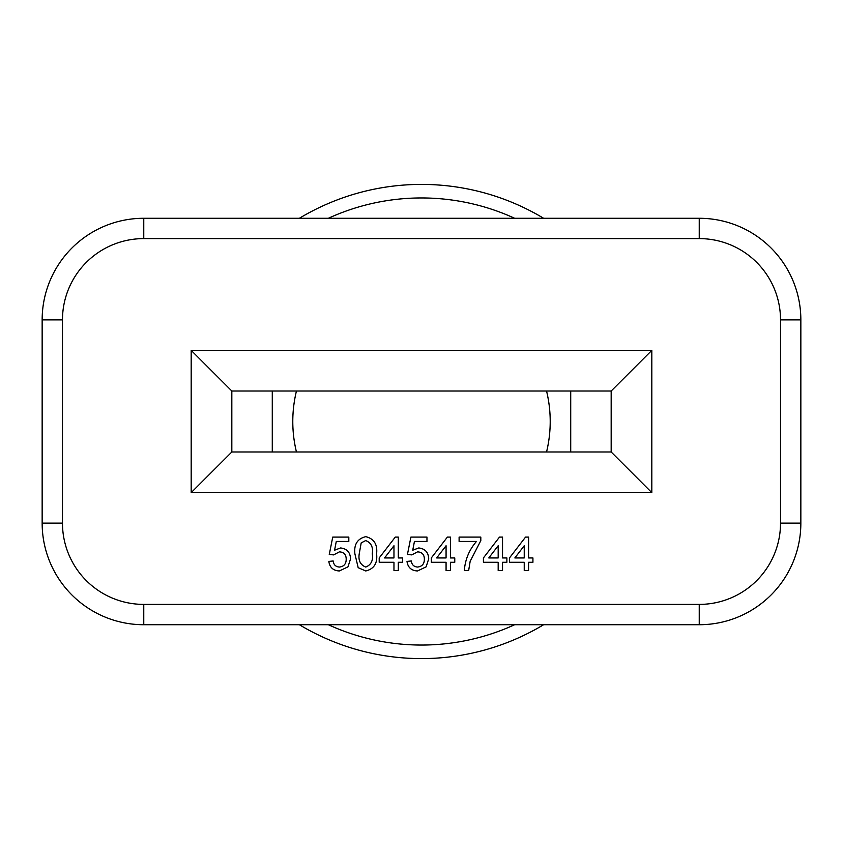 <?xml version="1.0" encoding="UTF-8"?>
<svg xmlns="http://www.w3.org/2000/svg" width="843" height="843" viewBox="0 0 843 843"><rect width="100%" height="100%" fill="white"/><g stroke="black" fill="none" stroke-linecap="round" stroke-linejoin="round"><path stroke-width="1.26" d="M398.307 562.281L402.659 562.281L402.659 557.94L398.307 557.94L398.307 537.096L395.272 537.096L379.202 557.94L379.202 562.281L393.966 562.281L393.966 570.532L398.307 570.532L398.307 562.281M191.182 350.372L651.818 350.372L651.818 492.628L191.182 492.628L191.182 350.372L231.825 391.015L231.825 451.985L611.175 451.985L611.175 391.015L231.825 391.015M780.523 319.887L800.85 319.887A101.613 101.613 0 0 0 699.237 218.274L143.763 218.274A101.613 101.613 0 0 0 42.15 319.887L42.15 523.113A101.613 101.613 0 0 0 143.763 624.726L699.237 624.726A101.613 101.613 0 0 0 800.85 523.113L780.523 523.113L780.523 319.887A81.286 81.286 0 0 0 699.237 238.601L143.763 238.601A81.286 81.286 0 0 0 62.477 319.887L62.477 523.113A81.286 81.286 0 0 0 143.763 604.399L699.237 604.399A81.286 81.286 0 0 0 780.523 523.113M699.237 238.601L699.237 218.274A101.613 101.613 0 0 1 800.85 319.887L800.85 523.113M651.818 492.628L611.175 451.985M651.818 350.372L611.175 391.015M191.182 492.628L231.825 451.985M528.582 570.532L528.582 562.281L532.924 562.281L532.924 557.94L528.582 557.94L528.582 537.096L525.547 537.096L509.478 557.94L509.478 562.281L524.241 562.281L524.241 570.532L528.582 570.532M524.241 557.94L514.841 557.94L524.241 545.737L524.241 557.94M476.474 541.438C469.224 549.815 465.178 559.51 464.314 570.532L468.655 570.532L470.162 561.322L480.816 540.605L480.816 537.096L459.108 537.096L459.108 541.438L476.474 541.438M450.425 570.532L450.425 562.281L454.767 562.281L454.767 557.94L450.425 557.94L450.425 537.096L447.38 537.096L431.31 557.94L431.31 562.281L446.073 562.281L446.073 570.532L450.425 570.532M446.073 557.94L436.674 557.94L446.073 545.737L446.073 557.94M358.18 567.697L365.746 570.964C374.029 568.951 377.653 563.24 376.6 553.83C377.643 544.409 374.029 538.688 365.746 536.664C357.453 538.688 353.839 544.409 354.892 553.83L358.18 567.697M365.746 567.054C360.33 564.873 358.159 560.458 359.234 553.809L361.194 542.892L365.693 540.563C371.141 542.723 373.323 547.139 372.258 553.809C373.323 560.447 371.152 564.863 365.746 567.054M339.36 570.964L347.959 566.854L350.54 558.92C350.288 552.386 346.979 548.73 340.604 547.95L334.566 550.205L336.294 541.438L348.812 541.438L348.812 537.096L332.743 537.096L329.265 554.462L333.607 554.894L339.402 551.859C343.891 552.144 346.157 554.589 346.199 559.172C346.199 563.904 343.933 566.538 339.381 567.054C335.704 566.77 333.638 564.747 333.175 560.974L328.833 561.406C329.718 567.487 333.227 570.669 339.36 570.964M393.966 557.94L384.566 557.94L393.966 545.737L393.966 557.94M417.517 570.964L426.115 566.854L428.708 558.92C428.455 552.386 425.135 548.73 418.771 547.95L412.733 550.205L414.45 541.438L426.969 541.438L426.969 537.096L410.91 537.096L407.432 554.462L411.774 554.894L417.57 551.859C422.058 552.144 424.324 554.589 424.366 559.172C424.366 563.904 422.09 566.538 417.548 567.054C413.871 566.77 411.795 564.747 411.342 560.974L407 561.406C407.875 567.487 411.384 570.669 417.517 570.964M502.533 570.532L502.533 562.281L506.875 562.281L506.875 557.94L502.533 557.94L502.533 537.096L499.488 537.096L483.418 557.94L483.418 562.281L498.181 562.281L498.181 570.532L502.533 570.532M498.181 557.94L488.782 557.94L498.181 545.737L498.181 557.94M543.619 218.274A237.094 237.094 0 0 0 299.381 218.274M299.381 624.726A237.094 237.094 0 0 0 543.619 624.726M546.549 391.015A128.705 128.705 0 0 1 546.549 451.985M296.451 391.015A128.705 128.705 0 0 0 296.451 451.985M272.278 391.015L272.278 451.985M570.722 451.985L570.722 391.015M143.763 238.601L143.763 218.274A101.613 101.613 0 0 0 42.15 319.887L62.477 319.887M62.477 523.113L42.15 523.113M143.763 624.726L143.763 604.399M699.237 604.399L699.237 624.726M514.63 218.274A223.543 223.543 0 0 0 328.37 218.274M328.37 624.726A223.543 223.543 0 0 0 514.63 624.726"/></g></svg>
